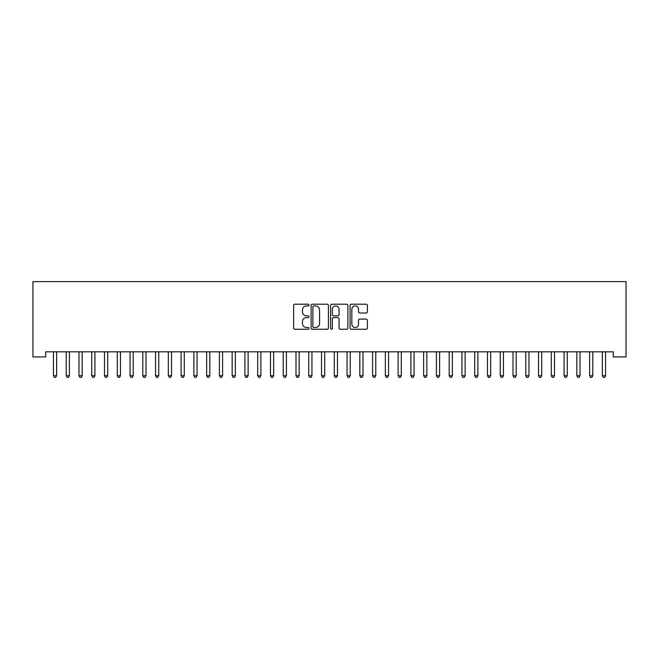 <?xml version="1.0" encoding="UTF-8"?>
<svg xmlns="http://www.w3.org/2000/svg" width="659" height="659" viewBox="0 0 659 659"><rect width="100%" height="100%" fill="white"/><g stroke="black" fill="none" stroke-linecap="round" stroke-linejoin="round"><path stroke-width="0.99" d="M309.079 305.068A0.873 0.873 0 0 0 308.198 304.194L294.886 304.194A1.252 1.252 0 0 0 293.634 305.447L293.634 328.001A1.252 1.252 0 0 0 294.886 329.253L308.198 329.253A0.873 0.873 0 0 0 309.079 328.371A0.873 0.873 0 0 0 308.198 327.498L306.476 327.498A4.012 4.012 0 0 1 302.465 323.487L302.465 321.608A4.012 4.012 0 0 1 306.476 317.597L308.198 317.597A0.873 0.873 0 0 0 309.079 316.724A0.873 0.873 0 0 0 308.198 315.842L306.476 315.842A4.012 4.012 0 0 1 302.465 311.831L302.465 309.952A4.012 4.012 0 0 1 306.476 305.949L308.198 305.949A0.873 0.873 0 0 0 309.079 305.068M366.124 313.025A1.252 1.252 0 0 0 367.376 311.773L367.376 305.447A1.252 1.252 0 0 0 366.124 304.194L351.338 304.194A1.252 1.252 0 0 0 350.077 305.447L350.077 328.001A1.252 1.252 0 0 0 351.338 329.253L366.124 329.253A1.252 1.252 0 0 0 367.376 328.001L367.376 320.356A1.252 1.252 0 0 0 366.124 319.104L359.789 319.104A1.252 1.252 0 0 0 358.537 320.356L358.537 324.146A3.353 3.353 0 0 1 355.185 327.498A3.353 3.353 0 0 1 351.832 324.146L351.832 309.293A3.353 3.353 0 0 1 355.185 305.949A3.353 3.353 0 0 1 358.537 309.293L358.537 311.773A1.252 1.252 0 0 0 359.789 313.025L366.124 313.025M613.282 351.824L45.718 351.824L45.718 356.931L32.95 356.931L32.95 281.615L626.05 281.615L626.05 356.931L613.282 356.931L613.282 351.824M328.404 305.447A1.252 1.252 0 0 0 327.152 304.194L312.366 304.194A1.252 1.252 0 0 0 311.114 305.447L311.114 328.001A1.252 1.252 0 0 0 312.366 329.253L327.152 329.253A1.252 1.252 0 0 0 328.404 328.001L328.404 305.447M331.848 304.194L346.634 304.194A1.252 1.252 0 0 1 347.886 305.447L347.886 328.001A1.252 1.252 0 0 1 346.634 329.253L340.308 329.253A1.252 1.252 0 0 1 339.055 328.001L339.055 318.849A1.252 1.252 0 0 0 337.803 317.597L333.602 317.597A1.252 1.252 0 0 0 332.35 318.849L332.35 328.371A0.873 0.873 0 0 1 331.477 329.253A0.873 0.873 0 0 1 330.596 328.371L330.596 305.447A1.252 1.252 0 0 1 331.848 304.194M313.742 305.949A0.873 0.873 0 0 0 312.868 306.822L312.868 326.617A0.873 0.873 0 0 0 313.742 327.498L315.562 327.498A4.012 4.012 0 0 0 319.566 323.487L319.566 309.952A4.012 4.012 0 0 0 315.562 305.949L313.742 305.949M339.055 309.359A3.353 3.353 0 0 0 335.703 306.007A3.353 3.353 0 0 0 332.35 309.359L332.35 314.59A1.252 1.252 0 0 0 333.602 315.842L337.803 315.842A1.252 1.252 0 0 0 339.055 314.59L339.055 309.359M53.346 352.013A1.277 1.277 -179.4 0 1 53.437 352.491A1.277 1.277 179.6 0 0 53.346 352.013L53.272 351.824M56.798 351.824L56.723 352.013A1.277 1.277 179.6 0 0 56.633 352.491L56.633 375.729L53.437 375.729L53.437 352.491M56.633 375.729L55.677 377.385L54.4 377.385L53.437 375.729M66.114 352.013A1.277 1.277 -179.4 0 1 66.205 352.491A1.277 1.277 179.6 0 0 66.114 352.013L66.04 351.824M78.882 352.013A1.277 1.277 -179.4 0 1 78.973 352.491A1.277 1.277 179.6 0 0 78.882 352.013L78.8 351.824M69.566 351.824L69.492 352.013A1.277 1.277 179.6 0 0 69.393 352.491L69.393 375.729L66.205 375.729L66.205 352.491M69.393 375.729L68.437 377.385L67.16 377.385L66.205 375.729M82.334 351.824L82.251 352.013A1.277 1.277 179.6 0 0 82.161 352.491L82.161 375.729L78.973 375.729L78.973 352.491M82.161 375.729L81.205 377.385L79.928 377.385L78.973 375.729M91.642 352.013A1.277 1.277 -179.4 0 1 91.733 352.491A1.277 1.277 179.6 0 0 91.642 352.013L91.568 351.824M104.41 352.013A1.277 1.277 -179.4 0 1 104.501 352.491A1.277 1.277 179.6 0 0 104.41 352.013L104.336 351.824M95.094 351.824L95.02 352.013A1.277 1.277 179.6 0 0 94.929 352.491L94.929 375.729L91.733 375.729L91.733 352.491M94.929 375.729L93.973 377.385L92.697 377.385L91.733 375.729M107.862 351.824L107.788 352.013A1.277 1.277 179.6 0 0 107.697 352.491L107.697 375.729L104.501 375.729L104.501 352.491M107.697 375.729L106.733 377.385L105.456 377.385L104.501 375.729M117.178 352.013A1.277 1.277 -179.4 0 1 117.269 352.491A1.277 1.277 179.6 0 0 117.178 352.013L117.104 351.824M120.63 351.824L120.556 352.013A1.277 1.277 179.6 0 0 120.457 352.491L120.457 375.729L117.269 375.729L117.269 352.491M120.457 375.729L119.501 377.385L118.225 377.385L117.269 375.729M129.938 352.013A1.277 1.277 -179.4 0 1 130.037 352.491A1.277 1.277 179.6 0 0 129.938 352.013L129.864 351.824M133.39 351.824L133.316 352.013A1.277 1.277 179.6 0 0 133.225 352.491L133.225 375.729L130.037 375.729L130.037 352.491M133.225 375.729L132.27 377.385L130.993 377.385L130.037 375.729M142.706 352.013A1.277 1.277 -179.4 0 1 142.797 352.491A1.277 1.277 179.6 0 0 142.706 352.013L142.632 351.824M146.158 351.824L146.084 352.013A1.277 1.277 179.6 0 0 145.993 352.491L145.993 375.729L142.797 375.729L142.797 352.491M145.993 375.729L145.038 377.385L143.761 377.385L142.797 375.729M155.475 352.013A1.277 1.277 -179.4 0 1 155.565 352.491A1.277 1.277 179.6 0 0 155.475 352.013L155.4 351.824M158.926 351.824L158.852 352.013A1.277 1.277 179.6 0 0 158.753 352.491L158.753 375.729L155.565 375.729L155.565 352.491M158.753 375.729L157.798 377.385L156.521 377.385L155.565 375.729M168.243 352.013A1.277 1.277 -179.4 0 1 168.333 352.491A1.277 1.277 179.6 0 0 168.243 352.013L168.16 351.824M171.694 351.824L171.612 352.013A1.277 1.277 179.6 0 0 171.521 352.491L171.521 375.729L168.333 375.729L168.333 352.491M171.521 375.729L170.566 377.385L169.289 377.385L168.333 375.729M181.003 352.013A1.277 1.277 -179.4 0 1 181.101 352.491A1.277 1.277 179.6 0 0 181.003 352.013L180.928 351.824M184.454 351.824L184.38 352.013A1.277 1.277 179.6 0 0 184.289 352.491L184.289 375.729L181.101 375.729L181.101 352.491M184.289 375.729L183.334 377.385L182.057 377.385L181.101 375.729M193.771 352.013A1.277 1.277 -179.4 0 1 193.861 352.491A1.277 1.277 179.6 0 0 193.771 352.013L193.697 351.824M197.222 351.824L197.148 352.013A1.277 1.277 179.6 0 0 197.057 352.491L197.057 375.729L193.861 375.729L193.861 352.491M197.057 375.729L196.094 377.385L194.817 377.385L193.861 375.729M206.539 352.013A1.277 1.277 -179.4 0 1 206.629 352.491A1.277 1.277 179.6 0 0 206.539 352.013L206.465 351.824M209.99 351.824L209.916 352.013A1.277 1.277 179.6 0 0 209.817 352.491L209.817 375.729L206.629 375.729L206.629 352.491M209.817 375.729L208.862 377.385L207.585 377.385L206.629 375.729M219.299 352.013A1.277 1.277 -179.4 0 1 219.398 352.491A1.277 1.277 179.6 0 0 219.299 352.013L219.225 351.824M222.75 351.824L222.676 352.013A1.277 1.277 179.6 0 0 222.585 352.491L222.585 375.729L219.398 375.729L219.398 352.491M222.585 375.729L221.63 377.385L220.353 377.385L219.398 375.729M232.067 352.013A1.277 1.277 -179.4 0 1 232.157 352.491A1.277 1.277 179.6 0 0 232.067 352.013L231.993 351.824M235.518 351.824L235.444 352.013A1.277 1.277 179.6 0 0 235.354 352.491L235.354 375.729L232.157 375.729L232.157 352.491M235.354 375.729L234.398 377.385L233.121 377.385L232.157 375.729M244.835 352.013A1.277 1.277 -179.4 0 1 244.926 352.491A1.277 1.277 179.6 0 0 244.835 352.013L244.761 351.824M248.286 351.824L248.212 352.013A1.277 1.277 179.6 0 0 248.122 352.491L248.122 375.729L244.926 375.729L244.926 352.491M248.122 375.729L247.158 377.385L245.881 377.385L244.926 375.729M257.603 352.013A1.277 1.277 -179.4 0 1 257.694 352.491A1.277 1.277 179.6 0 0 257.603 352.013L257.521 351.824M261.055 351.824L260.972 352.013A1.277 1.277 179.6 0 0 260.882 352.491L260.882 375.729L257.694 375.729L257.694 352.491M260.882 375.729L259.926 377.385L258.649 377.385L257.694 375.729M270.363 352.013A1.277 1.277 -179.4 0 1 270.462 352.491A1.277 1.277 179.6 0 0 270.363 352.013L270.289 351.824M273.814 351.824L273.74 352.013A1.277 1.277 179.6 0 0 273.65 352.491L273.65 375.729L270.462 375.729L270.462 352.491M273.65 375.729L272.694 377.385L271.417 377.385L270.462 375.729M283.131 352.013A1.277 1.277 -179.4 0 1 283.222 352.491A1.277 1.277 179.6 0 0 283.131 352.013L283.057 351.824M286.583 351.824L286.508 352.013A1.277 1.277 179.6 0 0 286.418 352.491L286.418 375.729L283.222 375.729L283.222 352.491M286.418 375.729L285.454 377.385L284.177 377.385L283.222 375.729M295.899 352.013A1.277 1.277 -179.4 0 1 295.99 352.491A1.277 1.277 179.6 0 0 295.899 352.013L295.825 351.824M299.351 351.824L299.277 352.013A1.277 1.277 179.6 0 0 299.178 352.491L299.178 375.729L295.99 375.729L295.99 352.491M299.178 375.729L298.222 377.385L296.945 377.385L295.99 375.729M308.667 352.013A1.277 1.277 -179.4 0 1 308.758 352.491A1.277 1.277 179.6 0 0 308.667 352.013L308.585 351.824M312.111 351.824L312.036 352.013A1.277 1.277 179.6 0 0 311.946 352.491L311.946 375.729L308.758 375.729L308.758 352.491M311.946 375.729L310.99 377.385L309.714 377.385L308.758 375.729M321.427 352.013A1.277 1.277 -179.4 0 1 321.518 352.491A1.277 1.277 179.6 0 0 321.427 352.013L321.353 351.824M324.879 351.824L324.805 352.013A1.277 1.277 179.6 0 0 324.714 352.491L324.714 375.729L321.518 375.729L321.518 352.491M324.714 375.729L323.758 377.385L322.482 377.385L321.518 375.729M334.195 352.013A1.277 1.277 -179.4 0 1 334.286 352.491A1.277 1.277 179.6 0 0 334.195 352.013L334.121 351.824M337.647 351.824L337.573 352.013A1.277 1.277 179.6 0 0 337.482 352.491L337.482 375.729L334.286 375.729L334.286 352.491M337.482 375.729L336.518 377.385L335.242 377.385L334.286 375.729M346.964 352.013A1.277 1.277 -179.4 0 1 347.054 352.491A1.277 1.277 179.6 0 0 346.964 352.013L346.889 351.824M350.415 351.824L350.333 352.013A1.277 1.277 179.6 0 0 350.242 352.491L350.242 375.729L347.054 375.729L347.054 352.491M350.242 375.729L349.286 377.385L348.01 377.385L347.054 375.729M359.723 352.013A1.277 1.277 -179.4 0 1 359.822 352.491A1.277 1.277 179.6 0 0 359.723 352.013L359.649 351.824M363.175 351.824L363.101 352.013A1.277 1.277 179.6 0 0 363.01 352.491L363.01 375.729L359.822 375.729L359.822 352.491M363.01 375.729L362.055 377.385L360.778 377.385L359.822 375.729M372.492 352.013A1.277 1.277 -179.4 0 1 372.582 352.491A1.277 1.277 179.6 0 0 372.492 352.013L372.417 351.824M375.943 351.824L375.869 352.013A1.277 1.277 179.6 0 0 375.778 352.491L375.778 375.729L372.582 375.729L372.582 352.491M375.778 375.729L374.823 377.385L373.546 377.385L372.582 375.729M385.26 352.013A1.277 1.277 -179.4 0 1 385.35 352.491A1.277 1.277 179.6 0 0 385.26 352.013L385.185 351.824M388.711 351.824L388.637 352.013A1.277 1.277 179.6 0 0 388.538 352.491L388.538 375.729L385.35 375.729L385.35 352.491M388.538 375.729L387.583 377.385L386.306 377.385L385.35 375.729M398.028 352.013A1.277 1.277 -179.4 0 1 398.118 352.491A1.277 1.277 179.6 0 0 398.028 352.013L397.945 351.824M401.479 351.824L401.397 352.013A1.277 1.277 179.6 0 0 401.306 352.491L401.306 375.729L398.118 375.729L398.118 352.491M401.306 375.729L400.351 377.385L399.074 377.385L398.118 375.729M410.788 352.013A1.277 1.277 -179.4 0 1 410.878 352.491A1.277 1.277 179.6 0 0 410.788 352.013L410.714 351.824M414.239 351.824L414.165 352.013A1.277 1.277 179.6 0 0 414.074 352.491L414.074 375.729L410.878 375.729L410.878 352.491M414.074 375.729L413.119 377.385L411.842 377.385L410.878 375.729M423.556 352.013A1.277 1.277 -179.4 0 1 423.646 352.491A1.277 1.277 179.6 0 0 423.556 352.013L423.482 351.824M427.007 351.824L426.933 352.013A1.277 1.277 179.6 0 0 426.843 352.491L426.843 375.729L423.646 375.729L423.646 352.491M426.843 375.729L425.879 377.385L424.602 377.385L423.646 375.729M436.324 352.013A1.277 1.277 -179.4 0 1 436.415 352.491A1.277 1.277 179.6 0 0 436.324 352.013L436.25 351.824M439.775 351.824L439.701 352.013A1.277 1.277 179.6 0 0 439.602 352.491L439.602 375.729L436.415 375.729L436.415 352.491M439.602 375.729L438.647 377.385L437.37 377.385L436.415 375.729M449.084 352.013A1.277 1.277 -179.4 0 1 449.183 352.491A1.277 1.277 179.6 0 0 449.084 352.013L449.01 351.824M452.535 351.824L452.461 352.013A1.277 1.277 179.6 0 0 452.371 352.491L452.371 375.729L449.183 375.729L449.183 352.491M452.371 375.729L451.415 377.385L450.138 377.385L449.183 375.729M461.852 352.013A1.277 1.277 -179.4 0 1 461.943 352.491A1.277 1.277 179.6 0 0 461.852 352.013L461.778 351.824M465.303 351.824L465.229 352.013A1.277 1.277 179.6 0 0 465.139 352.491L465.139 375.729L461.943 375.729L461.943 352.491M465.139 375.729L464.183 377.385L462.906 377.385L461.943 375.729M474.62 352.013A1.277 1.277 -179.4 0 1 474.711 352.491A1.277 1.277 179.6 0 0 474.62 352.013L474.546 351.824M478.072 351.824L477.997 352.013A1.277 1.277 179.6 0 0 477.899 352.491L477.899 375.729L474.711 375.729L474.711 352.491M477.899 375.729L476.943 377.385L475.666 377.385L474.711 375.729M487.388 352.013A1.277 1.277 -179.4 0 1 487.479 352.491A1.277 1.277 179.6 0 0 487.388 352.013L487.306 351.824M490.84 351.824L490.757 352.013A1.277 1.277 179.6 0 0 490.667 352.491L490.667 375.729L487.479 375.729L487.479 352.491M490.667 375.729L489.711 377.385L488.434 377.385L487.479 375.729M500.148 352.013A1.277 1.277 -179.4 0 1 500.247 352.491A1.277 1.277 179.6 0 0 500.148 352.013L500.074 351.824M503.6 351.824L503.525 352.013A1.277 1.277 179.6 0 0 503.435 352.491L503.435 375.729L500.247 375.729L500.247 352.491M503.435 375.729L502.479 377.385L501.202 377.385L500.247 375.729M512.916 352.013A1.277 1.277 -179.4 0 1 513.007 352.491A1.277 1.277 179.6 0 0 512.916 352.013L512.842 351.824M516.368 351.824L516.294 352.013A1.277 1.277 179.6 0 0 516.203 352.491L516.203 375.729L513.007 375.729L513.007 352.491M516.203 375.729L515.239 377.385L513.962 377.385L513.007 375.729M525.684 352.013A1.277 1.277 -179.4 0 1 525.775 352.491A1.277 1.277 179.6 0 0 525.684 352.013L525.61 351.824M529.136 351.824L529.062 352.013A1.277 1.277 179.6 0 0 528.963 352.491L528.963 375.729L525.775 375.729L525.775 352.491M528.963 375.729L528.007 377.385L526.73 377.385L525.775 375.729M538.444 352.013A1.277 1.277 -179.4 0 1 538.543 352.491A1.277 1.277 179.6 0 0 538.444 352.013L538.37 351.824M541.896 351.824L541.822 352.013A1.277 1.277 179.6 0 0 541.731 352.491L541.731 375.729L538.543 375.729L538.543 352.491M541.731 375.729L540.775 377.385L539.499 377.385L538.543 375.729M551.212 352.013A1.277 1.277 -179.4 0 1 551.303 352.491A1.277 1.277 179.6 0 0 551.212 352.013L551.138 351.824M554.664 351.824L554.59 352.013A1.277 1.277 179.6 0 0 554.499 352.491L554.499 375.729L551.303 375.729L551.303 352.491M554.499 375.729L553.544 377.385L552.267 377.385L551.303 375.729M563.98 352.013A1.277 1.277 -179.4 0 1 564.071 352.491A1.277 1.277 179.6 0 0 563.98 352.013L563.906 351.824M567.432 351.824L567.358 352.013A1.277 1.277 179.6 0 0 567.267 352.491L567.267 375.729L564.071 375.729L564.071 352.491M567.267 375.729L566.303 377.385L565.027 377.385L564.071 375.729M576.749 352.013A1.277 1.277 -179.4 0 1 576.839 352.491A1.277 1.277 179.6 0 0 576.749 352.013L576.666 351.824M580.2 351.824L580.118 352.013A1.277 1.277 179.6 0 0 580.027 352.491L580.027 375.729L576.839 375.729L576.839 352.491M580.027 375.729L579.072 377.385L577.795 377.385L576.839 375.729M589.508 352.013A1.277 1.277 -179.4 0 1 589.607 352.491A1.277 1.277 179.6 0 0 589.508 352.013L589.434 351.824M592.96 351.824L592.886 352.013A1.277 1.277 179.6 0 0 592.795 352.491L592.795 375.729L589.607 375.729L589.607 352.491M592.795 375.729L591.84 377.385L590.563 377.385L589.607 375.729M602.277 352.013A1.277 1.277 -179.4 0 1 602.367 352.491A1.277 1.277 179.6 0 0 602.277 352.013L602.202 351.824M605.728 351.824L605.654 352.013A1.277 1.277 179.6 0 0 605.563 352.491L605.563 375.729L602.367 375.729L602.367 352.491M605.563 375.729L604.6 377.385L603.323 377.385L602.367 375.729"/></g></svg>

